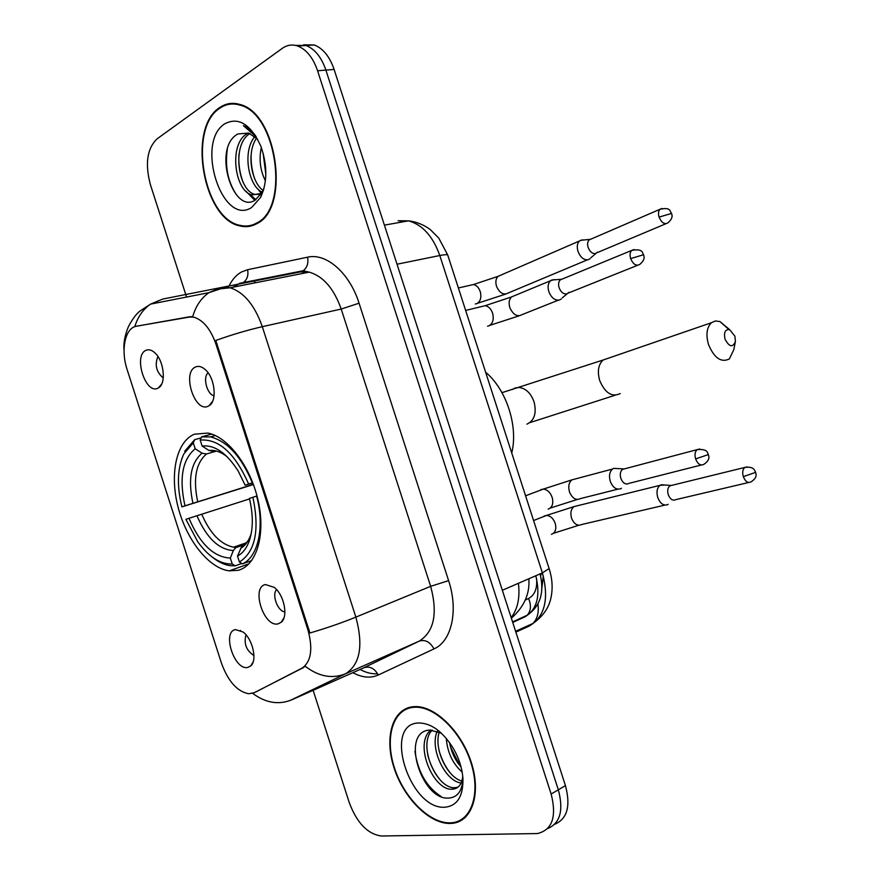 <?xml version="1.0" encoding="UTF-8"?>
<svg xmlns="http://www.w3.org/2000/svg" width="880" height="880" viewBox="0 0 880 880"><rect width="100%" height="100%" fill="white"/><g stroke="black" fill="none" stroke-linecap="round" stroke-linejoin="round"><path stroke-width="1.32" d="M238.161 570.306C256.344 565.796 265.793 535.414 258.269 501.226C250.932 467.027 228.118 436.755 207.867 433.059L194.392 434.203C176.286 441.606 169.51 474.155 178.024 506.935C186.373 539.748 208.725 568.282 229.218 570.856L238.161 570.306M195.481 367.015C198.682 365.629 202.081 366.608 205.656 369.963C215.072 378.444 217.25 401.17 209.176 405.658L208.098 406.241C194.755 412.984 181.742 372.526 195.481 367.015M265.463 584.54L274.34 587.433C284.174 595.012 288.431 616.594 281.27 622.226L278.113 623.854C263.835 627.748 250.789 587.202 265.463 584.54M145.761 350.427C148.588 349.074 151.624 349.877 154.88 352.836C164.043 360.811 166.386 383.79 158.532 387.827L157.894 388.168C145.673 394.889 133.155 355.927 145.761 350.427M235.51 629.607L243.001 631.972C252.659 638.847 257.565 660.517 250.723 665.94L247.676 667.458C234.311 670.659 221.76 631.598 235.51 629.607M254.265 692.659L248.699 693.77C237.204 691.548 228.118 681.34 221.452 663.135L127.182 369.754C120.527 350.053 125.048 327.778 136.466 326.238L188.529 316.965L194.018 317.218C203.39 320.265 210.694 329.23 215.952 344.124L307.934 629.915C313.192 649.209 311.091 662.079 301.642 668.514L254.518 692.549M541.486 573.287L540.617 575.905M245.982 634.832C243.661 643.709 246.323 650.606 253.957 655.501M157.927 356.521C154.528 364.892 156.299 372.031 163.262 377.971M276.617 589.644C271.458 594.572 277.805 611.622 284.911 611.853M208.131 372.845C202.488 377.124 207.042 394.647 214.071 395.758M450.263 823.46L451.935 823.361C471.856 821.92 481.404 794.112 471.438 762.916C461.725 731.709 435.27 705.87 415.129 706.607L412.654 706.772C392.304 709.126 384.175 737.627 394.02 767.745C403.579 797.885 429.33 824.021 450.263 823.46M462.792 818.675L464.508 818.158M256.916 223.597C290.433 208.417 277.343 112.783 239.767 104.434C232.452 102.289 225.709 103.367 219.549 107.679C186.956 128.282 203.467 219.714 240.196 225.984C246.07 227.381 251.647 226.589 256.916 223.597M234.784 103.433L233.101 103.994M554.719 824.285C567.281 818.917 570.856 806.025 565.444 785.62L334.114 69.443L325.886 70.103C321.409 57.112 314.776 48.917 306.009 45.496L295.273 45.364L306.009 45.496C314.776 48.917 321.409 57.112 325.886 70.103L558.327 789.8L325.886 70.103L317.581 70.763C313.082 57.706 306.449 49.467 297.682 46.024C292.182 44.198 287.045 44.968 282.282 48.345L156.959 138.93C147.081 148.621 144.892 163.856 150.392 184.646L186.571 297.055M547.624 828.597C560.208 823.273 563.772 810.337 558.327 789.8C563.772 810.337 560.208 823.273 547.624 828.597M461.626 820.226L459.8 820.49M137.5 326.018L192.764 316.492C195.756 306.086 201.135 298.144 208.89 292.677L221.232 287.452L230.087 287.771C243.958 292.204 254.694 305.173 262.306 326.678C247.489 330.077 231.979 334.675 215.776 340.472L309.936 633.006C326.469 628.133 341.781 622.842 355.872 617.122C363.517 645.535 360.096 664.411 345.631 673.75C332.288 679.096 318.857 676.632 305.36 666.38L255.783 692.01M313.126 690.327L349.338 802.846C357.027 823.064 367.708 834.119 381.359 836L537.394 833.558C552.299 829.972 556.886 816.805 551.144 794.035L317.581 70.763M251.405 225.247L253.154 225.357M409.244 707.432L407.858 708.532M334.114 69.443C329.648 56.529 323.026 48.367 314.259 44.968L303.556 44.825M412.841 707.377C392.711 709.687 384.648 737.902 394.394 767.723C403.854 797.555 429.352 823.427 450.065 822.855L451.704 822.767C471.416 821.337 480.876 793.815 471.009 762.938C461.406 732.05 435.215 706.475 415.283 707.212L412.841 707.377M441.485 733.249L429.979 730.059C399.96 731.137 421.267 799.348 447.722 798.105C457.127 797.929 462.198 791.472 462.946 778.701C462.231 768.526 459.074 758.483 453.453 748.583C442.552 731.159 430.694 722.634 417.879 723.008C382.613 724.966 410.069 810.194 445.016 807.213C457.27 805.871 463.243 796.367 462.946 778.701M462.759 776.38C461.824 784.498 458.337 788.788 452.32 789.228L452.001 789.228C433.191 790.614 413.38 743.424 430.881 730.037M458.007 787.171L454.795 787.699C436.843 789.063 417.142 745.206 432.201 730.103M462.165 772.09C452.727 763.752 447.436 752.488 446.259 738.298M461.021 766.876C455.191 760.375 451.363 752.246 449.537 742.5M461.153 783.002C445.456 781.517 429.253 748.44 437.261 731.258M461.89 781.044C447.271 777.37 433.576 748.825 439.241 732.083M464.178 817.586L465.839 816.937M441.045 796.466C426.657 787.149 417.956 772.09 414.942 751.289M439.901 779.603C434.346 772.783 430.276 764.577 427.713 754.974M449.977 772.574C445.17 766.447 441.551 759.154 439.098 750.717M459.8 765.446L450.417 746.713M219.736 108.273C187.484 128.634 203.808 219.153 240.163 225.368C245.982 226.754 251.504 225.962 256.718 223.003C289.894 207.955 276.914 113.322 239.734 105.061C232.496 102.949 225.83 104.016 219.736 108.273M263.461 190.3L260.007 193.71L251.911 194.909C234.564 191.191 228.426 143.726 247.192 133.672L248.413 132.99M257.587 139.15L248.655 133.056L237.82 133.98C211.992 147.741 232.925 214.808 254.991 200.222L262.35 192.247L263.89 188.804M265.397 180.818C260.194 170.39 258.841 159.28 261.327 147.466M265.837 174.526L263.285 153.681M261.965 192.093C248.336 185.746 242.132 151.063 254.903 136.521M263.285 190.531C251.394 182.721 246.114 152.746 256.586 138.072M261.151 194.282L255.035 194.447C237.853 190.773 231.528 144.045 250.008 133.529M255.695 135.927C251.955 130.812 247.841 127.38 243.364 125.631L256.333 136.95M251.713 207.46L260.634 197.351C267.498 182.27 267.52 165.11 260.711 145.86C250.459 124.014 238.469 116.655 224.741 123.805C194.942 142.329 222.222 227.029 251.713 207.46M236.555 194.898C227.876 181.907 224.807 166.606 227.337 149.006M255.794 199.76L249.656 193.963M243.012 182.083C239.679 173.008 238.326 163.713 238.964 154.22M254.815 179.157C251.977 170.973 250.767 162.624 251.185 154.11M265.837 174.262L263.252 154.22M254.782 200.343L245.982 191.235M260.92 193.05L258.005 189.079M734.866 336.105L729.696 329.681C725.186 329.164 723.635 332.332 725.032 339.185C729.311 347.094 732.776 347.82 735.449 341.385L734.866 336.105M735.218 342.529L733.788 349.734L729.333 358.952C721.204 362.923 714.252 358.116 708.499 344.531C705.738 334.664 706.728 327.393 711.458 322.707L715.407 320.969L719.939 321.563L728.816 329.45M252.846 482.955L245.157 485.199L238.216 471.097C226.699 453.035 214.665 444.686 202.114 446.039L200.2 440.077L201.575 436.876L211.684 434.082M244.145 545.127L241.571 546.744L237.512 556.083C242.451 553.454 246.268 548.702 248.941 541.816C253.264 529.804 253.418 515.339 249.414 498.421L257.004 495.946M253.44 484.539L181.907 506.869C176.704 485.738 177.342 468.083 183.832 453.915L181.632 459.195M183.832 453.915L193.281 442.849L194.656 439.67L184.679 451.297M194.656 439.67L201.146 437.866M200.2 440.077C218.889 438.658 235.026 453.31 248.622 484.022L252.351 482.812C241.307 456.544 227.348 441.243 210.485 436.898L201.575 436.876M252.89 497.277C259.787 530.244 255.299 551.837 239.426 562.045L242.418 563.871C258.181 556.996 264.913 526.999 256.619 496.078M242.418 563.871L251.691 560.582M193.281 442.849L195.184 448.767C182.358 459.503 178.959 478.522 184.976 505.824L181.907 506.869M248.622 484.022L245.157 485.199M239.426 562.045L237.512 556.083M184.976 505.824L253.363 484.352M216.26 451.165L206.503 453.97L202.037 453.189L195.184 448.767M202.114 446.039L209 450.494L213.477 451.275M511.731 452.98C518.441 426.525 506.473 389.51 485.617 372.229M241.791 563.486L235.224 565.818L232.243 564.003C220.253 564.333 208.758 556.941 197.78 541.827L185.9 519.321L188.98 518.298C199.991 543.939 213.763 557.194 230.329 558.074L232.243 564.003M212.586 557.348C218.548 562.111 224.488 564.905 230.406 565.697L235.224 565.818M249.535 498.916L188.98 518.298M230.329 558.074L233.343 550.539L235.807 547.657L244.937 544.445M664.796 485.001L660 485.342C657.019 487.905 656.271 491.953 657.745 497.464C660.099 503.371 663.311 505.802 667.359 504.768L668.162 504.339M672.177 485.265L669.878 485.826C667.722 487.696 667.183 490.622 668.25 494.626C669.966 498.916 672.287 500.687 675.202 499.95M582.681 239.822L579.447 240.988C577.181 243.331 576.697 246.785 577.995 251.35C580.371 257.312 583.693 260.128 587.972 259.798L589.952 258.786M591.074 239.063L589.171 239.888C587.532 241.582 587.18 244.09 588.126 247.401C589.853 251.735 592.262 253.781 595.342 253.561M617.837 468.589L613.833 468.358L612.557 469.029C609.543 471.702 608.762 475.783 610.247 481.272C612.689 487.344 616.055 489.874 620.356 488.862L621.412 488.29M624.998 468.732L622.49 469.392C620.301 471.328 619.751 474.298 620.829 478.291C622.589 482.691 625.031 484.528 628.133 483.813M554.323 279.543L550.462 280.764C548.031 283.25 547.481 286.858 548.823 291.588C551.276 297.704 554.741 300.531 559.218 300.08L561.253 299.013M562.441 278.971L560.285 279.862C558.525 281.666 558.14 284.284 559.108 287.727C560.89 292.16 563.387 294.217 566.621 293.909M511.159 617.562C517.704 609.125 520.113 597.696 518.408 583.297M307.934 629.915L309.001 629.475M301.642 668.514L303.193 667.843M215.952 344.124L217.063 343.871M188.529 316.965L190.179 316.624M136.466 326.238L138.094 325.897M254.353 282.975L255.255 280.28M228.338 287.397C231.627 280.181 236.049 275.022 241.615 271.931L247.643 269.709L307.604 257.18C326.216 252.659 349.657 273.009 359.062 303.193L448.602 580.624C458.645 610.698 451.627 641.333 433.961 648.923L378.235 675.026C370.524 678.436 362.065 677.644 352.847 672.672M235.532 285.549L232.947 287.21M363.044 668.129L419.276 641.102L345.631 673.75L289.795 700.623M252.626 693.33C265.573 702.955 278.575 705.133 291.632 699.875L364.001 667.711C369.897 665.918 374.638 668.36 378.235 675.026M154.55 303.336L158.026 300.795M235.752 286.649L236.346 285.34M377.619 673.783C371.965 674.168 366.124 672.727 360.074 669.449M359.062 303.193L341.209 309.056L262.306 326.678L355.872 617.122L430.661 586.333L341.209 309.056C333.894 288.53 323.235 276.232 309.232 272.151L300.234 271.942L303.138 270.754C307.098 267.751 308.583 263.23 307.604 257.18M134.805 326.678C137.753 316.844 143.022 309.32 150.601 304.106L162.701 299.068L300.234 271.942M240.614 630.938L240.427 630.366M551.144 794.035L565.444 785.62M433.961 648.923C430.166 641.927 425.271 639.32 419.276 641.102C434.093 631.752 437.888 613.492 430.661 586.333L448.602 580.624M240.35 283.822L243.21 282.667C247.115 279.785 248.589 275.462 247.643 269.709M515.867 632.115L529.078 626.153C544.841 616.913 549.274 599.159 542.399 572.891L502.348 590.26M549.098 568.568L542.399 572.891L439.802 255.519L397.023 264.22M447.854 255.409L447.722 255.002C446.985 254.441 444.345 254.617 439.802 255.519C432.96 236.357 422.554 224.796 408.584 220.847L398.101 220.748L405.449 221.397M543.279 575.839L541.915 588.027M537.9 604.01C539.11 612.183 537.471 618.651 533.005 623.414L529.078 626.153M512.743 622.446L524.832 616.88C536.998 609.73 540.65 596.024 535.799 575.751M536.558 578.611C537.416 588.467 534.754 595.089 528.594 598.477L525.294 600.039M528.594 598.477C531.377 605.308 530.926 610.874 527.263 615.186L524.832 616.88M608.454 358.171L603.174 359.997C598.323 364.507 597.168 371.349 599.698 380.523C605.132 393.129 611.974 397.474 620.202 393.569M512.314 389.543L515.207 387.948L519.244 387.442C525.932 388.476 530.86 393.239 534.039 401.764C536.8 413.116 534.435 420.585 526.922 424.16M243.716 545.281L244.673 544.687M202.037 453.189C190.883 462.715 187.836 479.402 192.918 503.25M227.183 456.775C220.847 451.847 214.786 449.757 209 450.494M240.515 548.493C244.772 546.073 248.061 541.871 250.382 535.898L251.295 533.192M206.503 453.97C195.877 463.1 192.94 479.028 197.714 501.721M196.933 515.735C206.679 538.021 218.823 549.615 233.343 550.539M201.718 514.195C210.067 533.445 220.671 544.445 233.519 547.195L236.533 547.338M747.164 466.906L744.788 467.445C754.028 466.147 754.523 470.437 755.645 472.351L743.314 476.641C745.349 481.569 747.879 483.34 750.926 481.954C758.175 477.29 755.733 473.726 755.645 472.351L755.623 472.274M544.115 516.054L546.524 515.427C550.627 515.823 553.586 518.661 555.379 523.919C556.512 529.463 555.192 532.928 551.419 534.325M577.181 505.813L574.002 506.605C570.988 509.08 570.163 512.919 571.538 518.111L571.736 518.694C574.387 524.37 577.731 526.295 581.779 524.491L664.95 505.087M669.878 485.826L744.788 467.445C742.665 469.37 742.17 472.439 743.314 476.641M662.024 208.45L660 209.275C671.484 206.767 669.68 211.816 671.594 213.411L659.087 217.096C661.562 222.761 664.477 224.708 667.832 222.915C674.223 217.404 671.517 214.28 671.594 213.411L671.616 213.499M470.008 285.329L473.407 284.559C476.685 285.241 479.017 287.76 480.403 292.116C481.569 297.748 480.37 301.587 476.817 303.633L475.266 304.007M500.753 275.176L498.113 276.32C495.825 278.597 495.286 281.886 496.496 286.187L496.705 286.77C499.939 293.326 503.789 295.394 508.244 292.985L587.279 259.897M589.171 239.888L660 209.275C658.394 211.013 658.086 213.62 659.087 217.096M699.754 448.998L697.136 449.636C709.401 448.558 707.19 454.179 708.422 454.553L695.618 458.931C697.796 464.123 700.513 465.938 703.791 464.376C710.941 459.58 708.543 455.928 708.422 454.553L708.4 454.487M540.76 489.643L543.301 489.104C547.514 489.632 550.539 492.591 552.343 497.981C553.553 503.877 552.156 507.595 548.163 509.146M575.344 478.951L571.879 479.875C568.843 482.493 568.04 486.475 569.47 491.821L569.679 492.437C572.583 498.597 576.202 500.643 580.536 498.575L617.903 489.17M622.49 469.392L697.136 449.636C694.98 451.638 694.474 454.74 695.618 458.931M634.007 249.524L631.697 250.415C644.138 248.039 642.213 254.067 643.599 254.716L630.652 258.599C633.193 264.385 636.229 266.321 639.749 264.429C646.261 258.852 643.555 255.739 643.599 254.716L643.632 254.793M481.415 306.603L485.265 305.668C488.785 306.427 491.282 309.122 492.756 313.753C493.988 319.715 492.69 323.741 488.884 325.842L487.575 326.183M514.525 295.669L511.544 296.912C509.102 299.354 508.519 302.874 509.817 307.472L510.037 308.099C513.436 314.996 517.462 317.163 522.137 314.6L558.228 300.223M560.285 279.862L631.697 250.415C629.97 252.252 629.618 254.98 630.652 258.599M212.674 401.181L209.176 405.658M284.02 617.683L281.27 622.226M161.7 383.999L158.532 387.827M253.099 662.013L250.723 665.94M528.858 578.765C529.958 593.769 524.128 606.903 511.357 618.167M248.963 563.816L229.218 570.856M234.575 286.88L239.69 283.294L303.138 270.754L309.232 272.151L230.087 287.771L220.704 288.772L208.89 292.677L150.601 304.106L140.558 310.651C136.917 313.082 132.902 318.329 128.524 326.403C124.839 335.324 123.343 343.266 124.047 350.24M297.682 46.024L314.259 44.968M241.857 225.72L240.196 225.984M515.592 631.279L533.005 623.414C543.312 616.165 549.384 607.2 551.221 596.497C552.882 587.51 552.211 578.314 549.219 568.92L447.722 255.002L438.812 238.161L430.243 229.537C423.61 224.675 416.383 221.771 408.584 220.847L384.406 225.137M512.578 621.94L527.263 615.186C540.276 606.276 544.555 592.515 540.089 573.892M455.114 787.688L452.32 789.228M416.515 706.618L415.283 707.212M255.035 194.447L251.911 194.909M262.35 192.247L260.634 197.351M241.23 104.918L239.734 105.061M529.914 422.609L614.999 395.285M729.696 329.681L719.939 321.563M501.985 392.667L603.174 359.997L711.458 322.707M215.347 435.545L210.485 436.898M241.571 546.744C246.741 542.971 249.678 539.363 250.382 535.898L248.941 541.816M235.807 547.657L233.519 547.195L246.554 542.718M660 485.342L574.002 506.605L546.524 515.427L533.577 520.542M578.798 525.261L553.487 533.291M670.703 485.408L661.166 484.748M748.627 482.504L675.796 499.631M579.447 240.988L498.113 276.32L473.407 284.559L458.381 287.969M589.908 239.393L580.481 240.295M505.692 294.096L477.488 303.292M597.399 252.131L590.821 257.818M665.918 223.729L596.783 252.824M577.269 499.477L550.297 508.057M525.569 495.781L543.301 489.104L571.879 479.875L612.557 469.029M623.392 468.908L613.833 468.358M701.272 465.014L628.903 483.384M519.244 315.799L489.841 325.347M465.641 310.42L485.265 305.668L511.544 296.912L550.462 280.764M561.11 279.323L551.617 280.005M568.788 292.369L562.21 297.946M637.582 265.298L568.106 293.128"/></g></svg>
